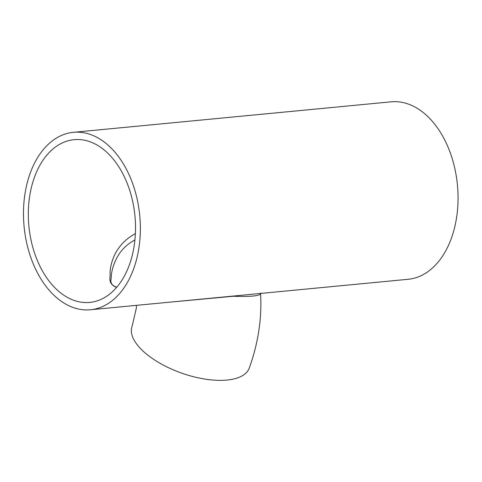 <?xml version="1.0" encoding="UTF-8"?>
<svg xmlns="http://www.w3.org/2000/svg" width="482" height="482" viewBox="0 0 482 482"><rect width="100%" height="100%" fill="white"/><g stroke="black" fill="none" stroke-linecap="round" stroke-linejoin="round"><path stroke-width="0.72" d="M168.971 302.232L233.324 296.261C250.628 296.822 259.708 295.948 260.563 293.652C261.997 318.271 258.25 343.039 249.315 367.965A62.19 27.438 -160.5 0 1 181.533 373.068A62.19 27.438 -160.5 0 1 132.068 326.447L136.34 308.197L136.514 305.347M133.9 268.137A89.134 58.081 84.5 0 1 90.429 309.769A89.134 58.081 84.5 0 1 24.1 226.594A89.134 58.081 84.5 0 1 73.403 132.315A89.134 58.081 84.5 0 1 129.435 175.526A89.134 58.081 84.5 0 1 133.9 268.137M73.403 132.315L391.101 101.829A89.134 58.081 84.5 0 1 447.139 145.04A89.134 58.081 84.5 0 1 451.598 237.644A89.134 58.081 84.5 0 1 408.134 279.283L90.429 309.769M129.598 264.232A81.753 53.273 84.5 0 1 89.724 302.419A81.753 53.273 84.5 0 1 28.89 226.13A81.753 53.273 84.5 0 1 74.108 139.666A81.753 53.273 84.5 0 1 125.501 179.298A81.753 53.273 84.5 0 1 129.598 264.232M116.746 287.236C108.209 284.109 111.583 279.542 111.294 275.535C111.878 270.047 113.589 264.413 116.427 258.641C120.446 250.664 126.609 244.422 134.918 239.922M135.382 233.577C125.091 239.223 117.801 247.17 113.529 257.412C111.529 262.395 110.366 267.275 110.053 272.065C110.721 277.632 107.161 283.482 116.59 287.423M260.563 293.652L260.84 293.02"/></g></svg>
